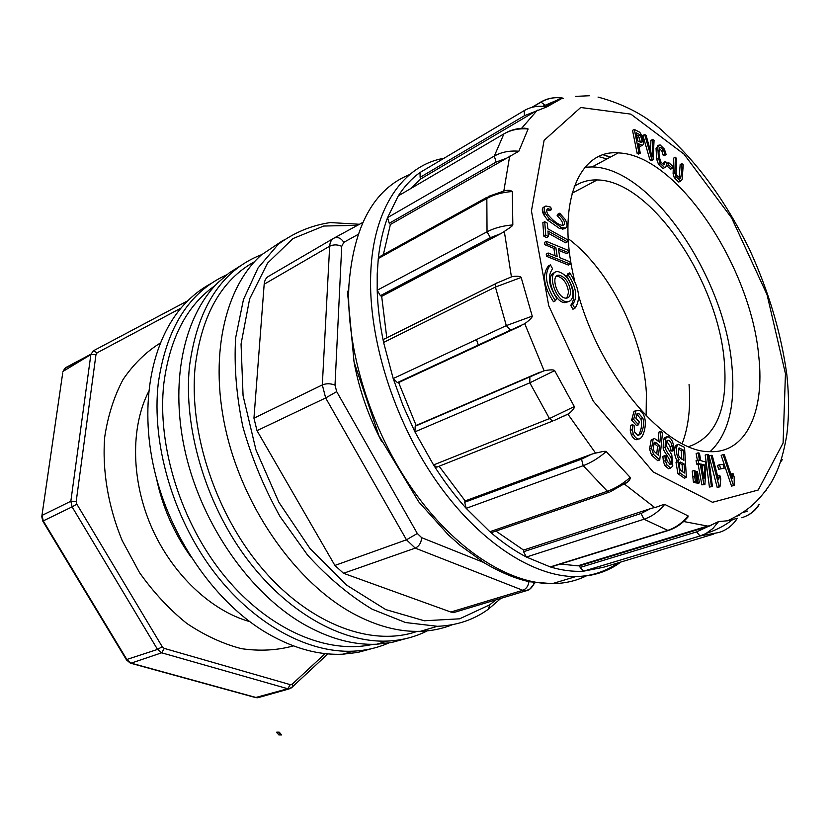 <?xml version="1.0" encoding="UTF-8"?>
<svg xmlns="http://www.w3.org/2000/svg" width="830" height="830" viewBox="0 0 830 830"><rect width="100%" height="100%" fill="white"/><g stroke="black" fill="none" stroke-linecap="round" stroke-linejoin="round"><path stroke-width="1.25" d="M478.308 345.041L476.493 339.563M156.486 478.422C162.483 507.109 174.02 533.358 191.118 557.169M354.171 362.586C359.214 389.758 368.385 416.1 381.686 441.602M500.884 598.368L488.465 609.137C473.816 619.803 456.791 625.529 437.389 626.297L405.559 622.531L372.172 609.21C349.627 595.66 328.099 577.639 307.598 555.125L280.115 516.654C264.189 488.113 251.791 458.243 242.941 427.056C236.426 395.91 233.987 366.186 235.637 337.862L243.449 299.578L258.006 268.007L278.216 244.331C294.038 232.597 311.406 225.345 330.33 222.565L359.452 224.266M283.414 240.161L261.388 254.924C224.297 287.751 208.299 358.436 226.891 434.827C245.441 511.156 297.233 583.085 352.75 613.339C376.312 626.069 398.836 632.066 420.343 631.329C431.808 630.914 442.535 628.684 452.506 624.658M343.516 573.281L450.835 612.032L522.838 590.296L415.249 548.122L343.516 573.281L334.895 565.438L406.472 539.801L325.661 397.954L257.01 430.666L334.895 565.438M264.179 284.213L253.949 418.196L322.32 384.913L329.666 246.22L264.179 284.213C264.521 280.447 265.994 277.811 268.578 276.317L333.546 238.376M357.502 225.324L323.721 226.04L293 238.563L267.571 263.089L249.633 298.862L241.053 344.056L243.076 395.702L255.962 449.912L278.901 502.295L310.026 548.568L346.66 585.14L385.753 609.583L424.275 620.767L459.613 618.817L489.71 604.831L496.029 599.831M257.01 430.666L253.949 418.196M457.164 611.534L453.823 612.53L450.835 612.032M427.243 630.862C415.145 637.025 401.845 640.428 387.351 641.082C341.69 643.001 286.36 612.26 245.618 557.086C204.958 501.901 183.274 426.817 189.468 366.372C197.519 307.401 221.62 270.134 261.772 254.582M241.582 265.112L229.142 272.945L217.709 282.854C183.43 316.967 169.05 383.751 185.879 454.684C202.728 525.556 249.757 592.516 302.213 623.34C327.985 638.27 352.802 645.232 376.664 644.236L391.677 642.493L405.839 638.623M254.52 261.709C221.475 279.969 201.7 314.881 195.195 366.466C188.452 432.378 216.039 515.555 263.826 570.49C311.665 625.509 372.795 646.902 417.096 631.391M388.616 643.032C377.671 647.836 365.854 650.544 353.165 651.177C307.463 653.366 252.548 623.631 212.449 569.94C172.453 516.239 151.537 442.93 158.229 383.574C166.197 328.161 189.012 291.911 226.694 274.823M211.349 283.352C201.244 288.726 192.062 295.916 183.793 304.921C151.9 339.729 138.859 403.287 154.359 469.946C169.911 536.543 213.206 599.623 262.965 630.727C290.479 647.576 317.143 655.399 342.956 654.185L357.865 652.411L371.954 648.583M215.157 285.51C186.906 305.326 169.797 338.038 163.821 383.657C156.839 445.99 181.158 523.699 225.324 577.068C269.563 630.468 327.975 654.652 372.95 644.319M276.681 732.164L279.181 732.153L281.681 734.924L278.828 734.924L276.681 732.164M276.639 732.797L279.139 732.786L279.181 732.153M279.139 732.786L281.681 734.924M688.651 446.644C716.02 437.265 727.931 409.138 724.362 362.274C718.51 281.173 650.834 180.359 597.206 179.944C588.678 179.685 581.021 181.843 574.225 186.439M606.927 158.955L598.71 156.6M568.208 238.625C609.511 269.626 643.302 336.804 646.383 392.891L646.134 415.809M732.932 473.339L732.309 478.412L724.216 454.435L723.127 454.684L733.533 485.509L734.228 485.322L734.166 476.97L732.932 473.339L730.888 474.221M723.127 454.684L721.166 455.348L731.552 486.141L734.228 485.322M718.655 469.251L724.144 468.255L723.003 464.427L719.475 464.759L717.504 465.423L718.655 469.251L724.144 468.255M719.786 475.279L718.583 479.844L712.244 455.39L711.04 455.328L719.185 486.795L719.963 486.805L720.751 478.993L719.786 475.279L717.649 476.233M711.04 455.328L709.069 456.002L717.203 487.438L719.963 486.805M709.422 487.044L712.431 486.536L708.187 454.539L707.181 454.373L705.21 455.048L709.422 487.044L712.431 486.536M675.35 157.254L674.863 172.879L676.014 176.717L680.444 181.096L682.104 179.591L683.246 164.9L681.918 163.614C681.803 170.534 681.326 175.431 680.476 178.315L676.875 175.504L676.128 172.92L676.678 158.551L675.35 157.254L673.597 158.157L673.099 173.771L674.251 177.61L678.67 181.988L679.905 181.376M681.918 163.614L680.164 164.516L679.189 178.232M698.123 452.848L699.493 460.308L696.069 460.608L696.712 464.126L698.154 464.51L701.869 484.865L704.929 484.471L706.019 465.381L705.376 461.874L700.79 460.66L699.431 453.201L698.123 452.848L696.152 453.533L697.356 460.173M695.799 482.334L697.418 483.506L699.42 482.853L697.49 471.668L695.239 471.855M693.403 482.064L694.938 482.614L696.941 481.95L695.021 470.755L694.212 470.454L692.22 471.129L693.403 482.064L695.405 481.4L696.941 481.95M666.801 164.371L666.822 165.876L670.682 169.175L672.445 168.272L672.414 165.834L668.565 162.535L668.586 164.973L666.822 165.876M658.356 145.748L656.032 148.165L656.706 159.319L658.564 164.475L662.9 168.521L664.187 167.868M659.342 148.342L661.863 151.091L663.118 155.148L664.405 155.511L666.158 154.598L664.405 149.078L659.985 144.804L657.796 147.232L658.47 158.395L660.327 163.552L664.664 167.619L665.743 167.193L666.926 163.168L665.515 161.456L663.751 162.369L663.367 164.807M677.923 473.702L684.377 478.142L686.379 477.468L684.543 447.36L678.432 444.351L677.27 445.129L676.595 447.443C676.128 452.309 676.948 456.386 679.065 459.685L677.073 460.38L676.025 462.476L677.923 473.702L679.936 473.017L686.379 477.468M677.207 445.15L675.288 445.835L674.614 448.148C674.136 453.004 674.956 457.091 677.073 460.38M652.681 139.43L652.069 156.953L646.134 135.415L644.661 134.501L642.897 135.446L649.921 159.879L651.322 160.719L653.096 159.796L654.061 140.28L652.681 139.43L650.928 140.374L650.492 151.101M666.698 441.083L670.111 446.592L670.536 450.472L671.978 451.188L673.97 450.483C673.784 442.805 671.698 438.178 667.693 436.622L665.37 438.79L665.172 447.194C665.37 449.352 667.092 452.464 670.339 456.521C672.103 459.799 672.383 462.352 671.179 464.178L670.37 464.551L667.102 461.158L666.365 456.407L664.882 455.629L662.88 456.344L663.367 461.345L664.84 465.506L668.627 468.763L669.862 468.338M665.1 437.42L663.378 439.516L663.17 447.91C663.118 451.831 672.736 460.909 669.52 464.271M634.296 129.428L632.533 130.393L637.15 153.457L638.509 154.069L640.283 153.135L638.395 143.725L642.327 145.323L643.592 144.306L642.472 136.473L639.743 132.219L634.296 129.428L638.924 152.502L637.15 153.457M638.789 145.675L640.553 146.267L641.663 145.675M653.428 438.904L651.177 439.91L649.558 449.072L651.54 455.089L657.744 460.692L659.757 459.986L662.506 432.669L660.971 431.33L658.989 432.067L658.086 440.813M631.651 420.177L636.537 425.52L638.529 424.773L639.266 421.931L635.884 418.206L637.067 413.734L638.934 413.62L642.918 418.362C644.236 422.968 643.624 428.062 641.071 433.634L638.031 435.688L634.608 431.984L634.058 425.427L632.47 424.701L630.468 425.458L630.292 430.417L631.257 434.547C632.699 437.763 634.452 439.495 636.527 439.734L638.54 438.997C643.312 439.319 647.182 424.535 644.371 416.888C643.167 413.257 641.383 411.037 639.038 410.259L634.006 411.265L631.651 420.177L633.643 419.409L638.529 424.773M638.934 413.62L636.942 414.377L640.936 419.108C642.244 423.715 641.632 428.809 639.069 434.381L638.073 435.688M569.764 272.873L567.845 273.796L566.579 276.245C574.464 288.477 575.854 298.188 570.729 305.367L572.918 309.237L574.858 308.345C581.052 299.578 579.35 287.751 569.764 272.873L568.509 275.321L566.579 276.245M554.803 272.686C544.324 274.139 554.212 302.992 565.116 302.66L568.384 301.653M568.591 252.673L568.228 250.349L546.42 241.395L546.773 243.75L555.82 247.444L557.2 256.657L548.142 253.005L546.223 253.97L546.565 256.335L568.426 265.071L570.345 264.137L569.982 261.803L559.783 257.694L558.393 248.502L568.591 252.673L566.683 253.617L558.673 250.349M546.42 241.395L544.511 242.36L544.864 244.715L553.901 248.398L555.011 255.775M559.731 213.217L558.995 214.783C564.265 219.763 565.78 223.26 563.549 225.262L562.491 225.459C558.051 224.608 553.195 220.977 547.945 214.555C546.358 211.557 546.327 209.627 547.852 208.776L551.4 209.668L550.726 207.126L545.933 206.006C543.764 206.867 543.629 209.399 545.518 213.611L549.46 219.079L561.443 227.534L565.614 228.011C567.658 226.787 567.513 223.924 565.168 219.4L559.731 213.217L557.853 214.192L557.117 215.759C561.568 219.794 563.342 223.021 562.45 225.459M544.636 206.919L544.044 207.002C541.886 207.863 541.741 210.395 543.629 214.607L547.572 220.064L559.545 228.499L564.006 228.831M546.846 209.741L549.512 210.654L551.4 209.668M545.217 213.767L544.854 212.107M548.111 233.147L565.531 242.785L567.429 241.841L567.253 239.621L547.79 228.779L547.364 223.187L544.729 221.714L542.83 222.699L543.816 236.135L546.472 237.598L548.371 236.623L547.956 231.02L567.429 241.841M548.495 265.828C541.928 274.408 543.577 286.371 553.444 301.715L555.395 300.792L556.712 298.24C548.63 285.665 547.261 275.851 552.614 268.796L550.414 264.884L548.495 265.828M578.593 295.522C601.999 378.563 666.884 452.516 709.723 451.655C746.419 453.46 764.835 411.244 758.796 356.62C751.088 266.669 676.813 154.442 618.194 152.907C578.593 149.234 555.664 204.305 574.754 281.214M386.78 337.81L381.686 296.372L380.389 295.677L377.194 290.272L377.214 274.014L378.293 258.524L380.223 256.387L487.21 197.146M438.084 466.636L436.746 467.176L433.561 464.956L414.907 431.849L415.197 426.215L416.141 425.479L398.639 382.557L397.383 382.589L393.192 378.553L383.595 342.427C383.242 339.968 383.906 338.63 385.608 338.391L495.769 283.621M492.854 532.144L491.744 532.528L489.876 531.719L466.18 508.334L464.696 502.254L465.174 500.915L439.101 466.242M551.722 566.724L550.249 566.921L526.396 557.044L523.574 551.701L523.554 550.062L495.946 531.086M713.727 534.074L603.483 567.264L583.542 571.185L580.16 567.44L579.703 565.801L577.804 565.821L707.554 526.054L683.619 521.51M560.312 564.058L577.804 565.821M410.373 188.794L420.935 178.824L420.125 177.34L420.053 172.495L430.625 166.218M524.882 128.173L528.119 128.972L518.864 151.216L390.38 224.505L389.239 223.28L387.558 217.636L398.286 195.89L399.583 195.133M415.197 426.215L544.117 370.771C545.964 370.336 553.517 369.101 554.658 370.616L529.82 382.817L414.907 431.849L403.017 405.548L393.192 378.553L506.31 325.609L495.417 287.056C494.971 284.451 495.572 283.061 497.243 282.895L511.425 276.898C513.075 276.162 520.379 275.716 521.157 277.459L495.417 287.056L383.595 342.427C379.85 324.374 377.712 306.986 377.194 290.272L487.034 231.819C494.307 228.001 502.907 225.708 512.826 224.93C512.567 226.486 505.854 230.055 504.329 231.487L500.718 233.697L490.395 237.66L380.389 295.677M504.443 190.838L504.495 190.827C507.815 189.914 510.429 190.153 512.318 191.533L512.826 224.93M512.318 191.533C502.596 192.228 494.099 194.552 486.837 198.484L378.293 258.524C379.933 243.377 383.024 229.754 387.558 217.636L494.286 156.082C501.33 152.087 509.527 150.469 518.864 151.216M381.686 296.372L500.718 233.697M390.38 224.505L383.346 254.665M542.664 106.323L561.972 98.085M562.553 98.065L546.866 106.883L524.477 115.681L420.125 177.34M521.157 277.459L532.227 316.137C532.466 318.004 526.303 322.538 524.757 323.69L397.414 382.589M554.658 370.616L574.318 406.565C575.138 408.038 570.013 413.018 568.488 413.848L562.968 416.556M464.696 502.254L581.519 459.177L591.51 454.249L595.567 453.066C597.6 452.858 604.925 450.597 606.211 451.572L630.209 477.426C630.727 477.997 630.063 479.346 628.237 481.493L623.921 484.658M523.574 551.701L641.04 513.49L650.554 508.614L654.631 507.483C656.81 507.369 663.523 504.132 664.706 504.391L688.08 515.907L688.06 516.903L684.781 520.42M580.16 567.44L696.577 531.916L718.593 521.572L727.651 520.773L737.331 518.314L736.21 519.974M742.435 517.515L741.73 517.733C748.961 515.492 754.553 511.301 758.506 505.169L759.315 504.298C756.109 509.838 751.43 513.884 745.278 516.436M747.643 511.104L742.248 512.764M705.552 527.268L579.703 565.801M650.554 508.614L523.554 550.062M591.51 454.249L465.174 500.915M540.174 372.089L416.141 425.479M398.639 382.557L521.126 325.754L510.626 330.039L506.31 325.609L532.227 316.137M420.935 178.824L533.856 112.247M554.087 101.644L545.569 106.655M710.096 451.665C728.149 434.453 735.453 406.233 732.019 367.026C725.316 277.977 651.332 167.598 592.091 166.934L585.015 167.235M544.314 210.198L543.391 214.099M603.275 154.805L610.123 157.244M575.636 96.363L589.653 95.741M528.119 128.972C519.02 128.214 510.948 129.843 503.914 133.879L398.286 195.89C404.532 186.19 411.784 178.398 420.053 172.495L524.218 110.618C531.055 106.634 538.608 105.389 546.866 106.883M557.324 99.693L563.186 98.293C555.156 96.82 547.707 98.065 540.87 102.017L531.812 107.392M506.072 158.416L496.164 162.068L389.239 223.28M606.211 451.572C598.679 458.056 591.022 462.756 583.22 465.672L466.18 508.334C454.539 495.344 443.666 480.892 433.561 464.956L549.481 418.569L574.318 406.565M664.706 504.391C658.698 511.685 651.799 516.634 644.007 519.227L526.396 557.044C514.206 550.643 502.026 542.208 489.876 531.719L607.363 491.246C615.113 488.517 622.728 483.911 630.209 477.426M696.577 531.916L700.001 535.973L705.905 533.545L700.095 535.973L583.635 571.185C573.115 571.839 561.983 570.418 550.249 566.921L667.6 530.432C675.288 527.973 682.125 523.128 688.08 515.907M583.542 571.185L700.001 535.973L719.06 532.466C726.603 530.121 732.693 525.411 737.331 518.314M718.593 521.572L712.939 528.451L705.957 533.524M782.462 459.436L780.47 462.206M610.226 157.181L603.669 154.681M550.414 264.884C543.858 273.464 545.518 285.427 555.395 300.792M544.729 221.714L545.725 235.16L543.816 236.135M545.725 235.16L548.371 236.623M558.995 214.783L557.117 215.759M548.142 253.005L548.495 255.381L570.345 264.137M548.495 255.381L546.565 256.335M546.773 243.75L544.864 244.715M555.82 247.444L553.901 248.398M572.959 292.876C571.144 281.142 566.205 274.056 558.144 271.628C545.901 270.269 555.229 301.964 567.056 301.757C571.009 301.612 572.98 298.655 572.959 292.876M570.521 291.413C569.141 282.459 565.375 277.054 559.233 275.207C549.906 274.19 557.013 298.312 566.029 298.157C569.027 298.053 570.532 295.802 570.521 291.413M566.786 298.126L568.591 292.316C567.212 283.372 563.446 277.977 557.303 276.141L556.494 276.183M568.509 275.321C576.394 287.574 577.784 297.285 572.679 304.465L570.729 305.367M572.679 304.465L574.858 308.345M632.47 424.701L632.294 429.66L633.259 433.8C634.701 437.016 636.465 438.748 638.54 438.997M635.998 410.497L633.643 419.409M653.77 443.127L657.526 446.281L656.758 453.865M659.528 445.565L658.532 455.39L654.102 451.313L653.283 448.833L654.237 442.411L656.509 442.95L659.528 445.565L657.526 446.281M660.971 431.33L659.85 442.349L654.497 438.51L653.179 439.174L651.56 448.345L653.552 454.373L651.54 455.089M653.552 454.373L659.757 459.986M640.49 142.241L637.855 141.007L636.195 132.779L640.106 134.813L638.343 135.767L640.501 142.241L642.119 142.003L641.237 142.48M636.589 134.761L638.343 135.767M640.106 134.813L641.227 136.566L642.119 142.003M638.924 152.502L640.283 153.135M664.882 455.629L665.37 460.64L666.853 464.81L670.64 468.068L672.788 466.097L671.802 454.84L666.532 446.084L666.625 441.27L667.994 440.18C669.862 440.647 671.231 442.546 672.103 445.876L672.528 449.767L673.97 450.483M672.528 449.767L670.536 450.472M644.661 134.501L651.695 158.955L649.921 159.879M651.695 158.955L653.096 159.796M679.438 463.088L680.403 462.051L684.107 463.897L684.657 473.048L680.61 470.403L679.729 468.39L679.438 463.088L682.104 464.582L682.54 471.886M684.107 463.897L682.104 464.582M678.266 449.03L681.285 450.732L681.783 459.156M683.266 450.036L683.889 460.339L679.563 457.434L678.546 455.172L678.608 448.314L679.428 447.993L683.266 450.036L681.285 450.732M679.428 447.993L678.66 448.262M679.065 459.685L678.027 461.781L679.936 473.017M665.515 161.456L663.917 164.963L661.053 162.224C658.73 156.839 658.356 151.931 659.933 147.501L660.597 147.304L663.616 150.178L664.872 154.224L663.118 155.148M664.872 154.224L666.158 154.598M668.565 162.535L666.905 163.396M668.586 164.973L672.445 168.272M694.212 470.454L694.689 476.264L692.687 476.939M694.689 476.264L695.405 481.4M696.681 471.367L697.169 477.177L696.308 477.468M697.169 477.177L697.885 482.292L695.893 482.956M697.885 482.292L699.42 482.853M704.743 465.039L704.027 478.308L701.433 464.167L704.743 465.039L702.771 465.713L702.522 470.112M701.672 465.433L702.771 465.713M698.051 459.924L698.694 463.451L696.712 464.126M698.694 463.451L700.136 463.825L698.154 464.51M700.136 463.825L703.861 484.201L701.869 484.865M703.861 484.201L704.929 484.471M707.181 454.373L711.414 486.39M719.185 486.795L717.203 487.438M719.475 464.759L720.616 468.597M733.533 485.509L731.552 486.141M689.056 384.446C690.799 407.291 688.506 427.025 682.177 443.635M148.601 391.667C130.486 427.232 131.036 480.466 151.693 527.517C172.412 574.536 211.266 610.922 249.726 621.618M130.611 663.201L255.495 697.553L287.771 688.734L161.674 652.805L131.13 663.139L256.387 697.594L259.396 697.293M291.672 687.8L287.771 688.734L290.272 684.646L292.222 684.179L292.772 686.545L291.548 687.842M42.797 521.105L126.336 659.632L157.534 649.423L72.086 506.871L43.253 520.898L127.042 659.85L131.13 663.139L130.258 663.097M164.278 648.396L161.674 652.805L157.534 649.423L162.213 646.705L164.278 648.396L290.272 684.646M41.791 516.634L42.724 520.991L43.253 520.898L42.071 515.389L70.841 501.237L76.215 501.33L76.837 504.152L162.213 646.705M292.222 684.179L325.163 653.604M181.044 308.065L97.172 352.781L95.969 354.638L90.864 354.566L70.841 501.237L72.086 506.871L76.837 504.152M41.78 516.623L62.727 372.877L41.967 515.44M95.969 354.638L76.215 501.33M97.172 352.781L93.271 350.851L90.864 354.566L63.028 371.404L65.456 367.742L90.927 354.192M293.405 645.896C277.106 650.398 259.8 651.322 241.489 648.676C222.917 643.862 204.637 635.407 186.646 623.32C169.227 609.262 153.529 592.361 139.544 572.638L122.166 540.506C108.087 506.331 102.09 470.268 104.715 437.005C107.962 415.571 114.084 396.387 123.089 379.455C133.516 364.163 145.893 352.034 160.232 343.07M93.427 350.768L187.829 300.73M64.709 370.398L65.456 367.742M358.021 234.465L343.817 242.329L341.732 246.365L335.009 385.11L336.679 391.625L417.314 533.493L421.682 537.674L483.506 562.387M533.783 582.536L533.908 584.102L530.121 588.843M334.168 238.023L362.752 222.471M530.432 588.75L525.805 590.867L522.838 590.296C526.262 588.916 528.305 586.022 528.949 581.623M421.682 537.674C421.215 542.799 419.067 546.285 415.249 548.122L406.472 539.801L417.314 533.493M336.679 391.625L325.661 397.954L322.32 384.913C326.366 383.336 330.589 383.398 335.009 385.11M341.732 246.365C337.551 244.456 333.536 244.414 329.666 246.22C329.935 242.319 331.346 239.642 333.899 238.169C337.613 236.602 340.923 237.982 343.817 242.329M785.45 373.697L767.055 294.702L731.583 217.844L684.003 154.131L630.852 114.135L580.72 107.495L544.107 140.332L531.439 210.924L548.755 305.793L593.294 401.16L653.158 471.928L712.514 502.295L758.215 490.022L783.095 443.044L785.45 373.697M620.871 562.035C608.068 571.569 593.014 576.435 575.73 576.611C532.87 576.788 478.236 541.513 435.833 480.404C393.524 419.306 368.209 337.686 370.709 273.931C373.012 207.469 403.691 165.118 443.957 158.291M409.709 174.528C373.77 189.084 353.487 226.185 348.88 285.842C345.913 348.932 370.657 429.38 412.603 489.451C454.633 549.543 509.164 584.081 552.251 583.666C564.991 583.521 576.591 580.813 587.059 575.532M611.783 555.976L612.436 555.208M423.217 170.617L422.636 170.731M490.395 237.66L487.034 231.819L486.837 198.484L488.652 196.347L504.495 190.827M503.841 190.962L509.662 156.185M521.603 128.287L537.404 110.131M511.425 276.898L504.329 231.487M544.117 370.771L524.757 323.69M595.567 453.066L567.938 414.222M654.631 507.483L624.689 484.274M709.546 526.096L707.554 526.054L711.02 525.629M766.412 489.887L765.903 490.821M544.833 105.047L540.87 102.017M524.218 110.618L524.477 115.681M496.164 162.068L494.286 156.082L503.914 133.879L505.2 133.153C511 129.864 517.578 128.204 524.923 128.173M436.746 467.176L552.697 421.038L549.481 418.569L529.82 382.817L529.872 376.872M568.488 413.838L553.901 420.603M491.744 532.528L609.22 492.159L607.363 491.246L583.22 465.672L581.519 459.177M628.237 481.483L610.299 491.775M550.809 567.014L668.15 530.546L644.007 519.227L641.04 513.49M688.06 516.903C682.27 523.626 675.63 528.171 668.15 530.546L669.042 530.256M736.739 516.187L739.157 515.44M547.852 208.776L547.219 209.108M544.957 206.525L544.044 207.002M545.518 213.611L543.629 214.607M549.46 219.079L547.572 220.064M561.443 227.534L559.545 228.499M565.614 228.011L563.726 228.976M642.918 418.362L640.936 419.108M641.071 433.634L639.069 434.381M632.294 429.66L630.292 430.417M633.259 433.8L631.257 434.547M656.509 442.95L654.507 443.677M653.179 439.174L651.177 439.91M651.56 448.345L649.558 449.072M641.227 136.566L639.463 137.521M666.957 436.746L664.965 437.472M665.37 438.79L663.378 439.516M665.172 447.194L663.17 447.91M671.179 464.178L670.163 464.53M665.37 460.64L663.367 461.345M666.853 464.81L664.84 465.506M672.103 445.876L670.111 446.592M652.121 153.675L651.322 154.09M681.638 462.518L679.646 463.213M680.444 448.428L678.452 449.134M677.778 444.59L676.45 445.067M677.27 445.129L675.288 445.835M676.595 447.443L674.614 448.148M678.027 461.781L676.025 462.476M663.616 150.178L661.863 151.091M658.947 145.094L657.547 145.841M657.796 147.232L656.032 148.165M658.47 158.395L656.706 159.319M660.327 163.552L658.564 164.475M674.863 172.879L673.099 173.771M676.014 176.717L674.251 177.61M680.725 181.085L678.95 181.967M719.039 477.229L718.002 477.572M732.454 475.559L731.458 475.891M255.785 697.636L257.777 697.75L289.172 688.9L292.772 686.545L327.881 653.874M130.289 663.108L126.534 659.975M62.987 371.435L64.823 368.479L90.003 355.084M437.389 626.297L420.343 631.329M535.111 582.743L533.908 584.04C531.615 588.179 528.907 590.462 525.805 590.867L453.823 612.53M489.71 604.831L488.465 609.137M387.351 641.082L376.664 644.236M342.956 654.185L353.165 651.177M279.7 732.558L279.669 733.191M572.077 193.224L597.206 179.944M347.438 291.216L354.047 362.005L378.916 435.75L418.766 501.891L448.366 534.904L460.287 545.518L484.689 563.114C501.113 572.731 516.115 578.956 529.675 581.768L552.251 583.666L575.73 576.611C589.134 576.124 601.989 573.53 618.973 562.605M727.651 520.773C746.388 511.477 756.732 504.018 770.489 483.776C776.548 473.567 782.42 460.93 786.83 434.65C789.081 416.152 789.091 396.221 786.861 374.849C781.113 332.986 768.611 291.06 749.365 249.073C724.092 198.318 697.304 162.773 665.432 133.661C648.012 116.719 625.54 104.518 598.015 97.069M592.091 166.934L618.194 152.907M532.445 107.226L541.316 101.955C547.935 98.199 555.114 96.913 562.854 98.106M397.383 382.589L510.595 330.039M732.434 519.788C724.964 525.577 716.114 530.163 705.884 533.534M548.454 208.724L546.928 209.523M564.213 228.219L562.315 229.184M567.056 301.757L565.116 302.66M559.233 275.207L557.303 276.141M638.218 413.527L636.994 413.994M654.953 442.131L654.268 442.38M642.327 145.323L640.553 146.267M670.64 468.068L668.627 468.763M667.994 440.18L667.113 440.502M679.355 447.982L678.701 448.221M677.602 444.724L676.668 445.056M660.597 147.304L659.632 147.813M664.664 167.619L662.9 168.521M680.444 181.096L678.67 181.988"/></g></svg>
